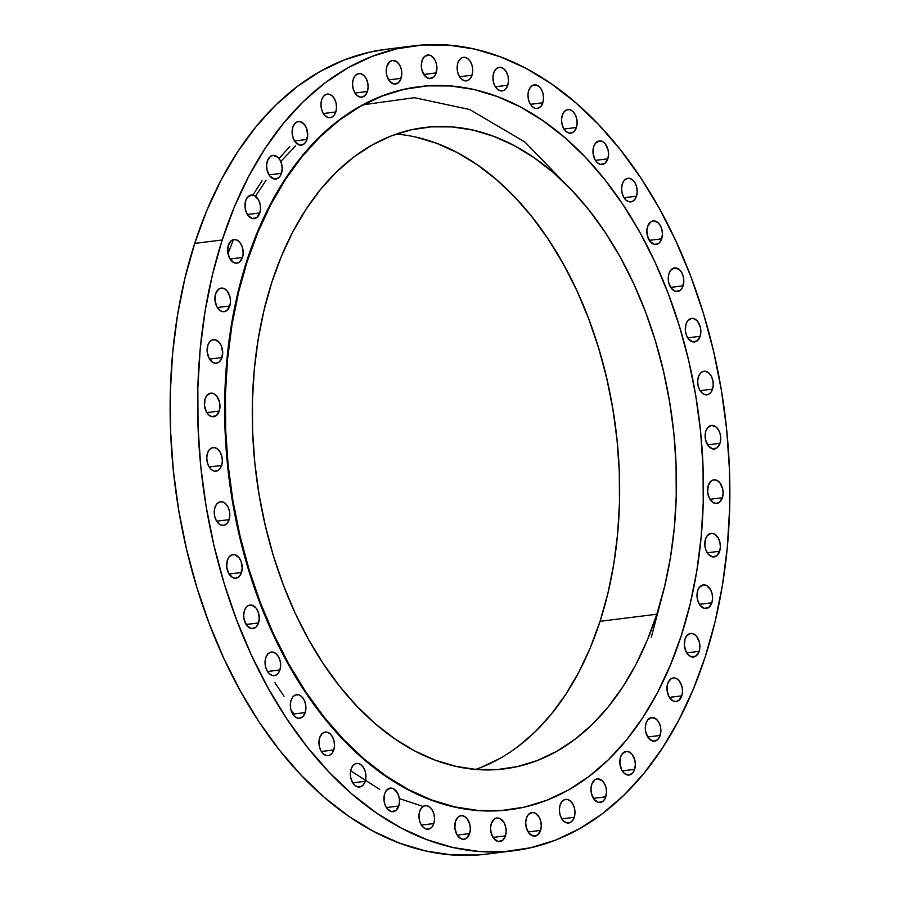 <?xml version="1.0" encoding="UTF-8"?>
<svg xmlns="http://www.w3.org/2000/svg" width="900" height="900" viewBox="0 0 900 900"><rect width="100%" height="100%" fill="white"/><g stroke="black" fill="none" stroke-linecap="round" stroke-linejoin="round"><path stroke-width="1.35" d="M351.079 769.095L350.359 773.438L350.831 778.05L352.418 782.224L354.881 785.329L357.84 786.893L360.844 786.679L363.442 784.721L365.231 781.301A11.88 7.718 -97.1 0 1 359.629 786.994A11.88 7.718 -97.1 0 1 352.012 781.436A11.88 7.718 -97.1 0 1 351.079 769.095L351.079 769.095A11.88 7.718 -97.1 0 1 356.681 763.414A11.88 7.718 -97.1 0 1 364.298 768.971A11.88 7.718 -97.1 0 1 365.231 781.301L365.94 776.959L365.468 772.357L363.881 768.173L361.429 765.067L358.47 763.504L355.466 763.717L352.868 765.686L351.079 769.095M352.8 782.854L365.231 781.301L352.8 782.854M398.801 806.006A11.88 7.718 -97.1 0 1 393.199 811.688A11.88 7.718 -97.1 0 1 385.582 806.13A11.88 7.718 -97.1 0 1 384.649 793.8L384.019 800.449L385.076 804.938L387.135 808.65L391.41 811.597L395.786 810.607L398.801 806.006L399.521 801.664L399.049 797.051L397.463 792.877L393.559 788.771L390.51 788.085L386.438 790.38L384.649 793.8A11.88 7.718 -97.1 0 1 390.251 788.107A11.88 7.718 -97.1 0 1 397.868 793.665A11.88 7.718 -97.1 0 1 398.801 806.006L386.37 807.559L398.801 806.006M419.681 811.339L418.973 815.681L419.445 820.283L421.031 824.467L423.495 827.572L426.442 829.136L429.457 828.923L432.045 826.954L433.845 823.545A11.88 7.718 -97.1 0 1 428.231 829.226A11.88 7.718 -97.1 0 1 420.626 823.669A11.88 7.718 -97.1 0 1 419.681 811.339L419.681 811.339A11.88 7.718 -97.1 0 1 425.295 805.646A11.88 7.718 -97.1 0 1 432.9 811.204A11.88 7.718 -97.1 0 1 433.845 823.545L434.554 819.202L434.081 814.59L432.495 810.416L430.031 807.311L427.084 805.748L424.069 805.961L421.481 807.919L419.681 811.339M421.402 825.097L433.845 823.545L421.402 825.097M469.631 833.569A11.88 7.718 -97.1 0 1 464.029 839.25A11.88 7.718 -97.1 0 1 456.412 833.692A11.88 7.718 -97.1 0 1 455.479 821.363L454.849 828.023L456.817 834.491L460.721 838.597L463.759 839.284L466.616 838.17L469.631 833.569L470.34 829.226L469.868 824.614L467.145 818.719L464.377 816.334L461.34 815.648L458.483 816.761L455.479 821.363A11.88 7.718 -97.1 0 1 461.081 815.67A11.88 7.718 -97.1 0 1 468.697 821.239A11.88 7.718 -97.1 0 1 469.631 833.569L457.2 835.121L469.631 833.569M505.44 835.875A11.88 7.718 -97.1 0 1 499.838 841.556A11.88 7.718 -97.1 0 1 492.221 835.999A11.88 7.718 -97.1 0 1 491.287 823.669L490.579 828.011L491.051 832.624L493.774 838.519L498.049 841.466L502.436 840.476L504.675 837.731L506.16 831.533L505.688 826.92L504.101 822.746L500.197 818.64L497.16 817.954L494.303 819.067L491.287 823.669A11.88 7.718 -97.1 0 1 496.901 817.988A11.88 7.718 -97.1 0 1 504.506 823.545A11.88 7.718 -97.1 0 1 505.44 835.875L493.009 837.428L505.44 835.875M540.551 830.419A11.88 7.718 -97.1 0 1 534.949 836.1A11.88 7.718 -97.1 0 1 527.332 830.543A11.88 7.718 -97.1 0 1 526.399 818.212L525.69 822.555L526.163 827.156L528.885 833.062L533.16 836.01L537.548 835.02L540.551 830.419L541.271 826.076L540.799 821.464L539.212 817.29L535.309 813.184L532.271 812.498L528.188 814.793L526.399 818.212A11.88 7.718 -97.1 0 1 532.001 812.52A11.88 7.718 -97.1 0 1 539.618 818.077A11.88 7.718 -97.1 0 1 540.551 830.419L528.12 831.971L540.551 830.419M560.092 805.095L559.373 809.438L559.845 814.05L561.431 818.224L563.895 821.329L566.854 822.893L569.858 822.679L572.456 820.71L574.245 817.301A11.88 7.718 -97.1 0 1 568.642 822.982A11.88 7.718 -97.1 0 1 561.026 817.425A11.88 7.718 -97.1 0 1 560.092 805.095L560.092 805.095A11.88 7.718 -97.1 0 1 565.695 799.403A11.88 7.718 -97.1 0 1 573.311 804.971A11.88 7.718 -97.1 0 1 574.245 817.301L574.954 812.959L574.481 808.346L572.895 804.173L570.442 801.067L567.484 799.504L564.48 799.717L561.881 801.686L560.092 805.095M561.814 818.854L574.245 817.301L561.814 818.854M605.824 796.793A11.88 7.718 -97.1 0 1 600.221 802.485A11.88 7.718 -97.1 0 1 592.616 796.928A11.88 7.718 -97.1 0 1 591.671 784.586L590.962 788.929L591.435 793.541L594.158 799.436L598.433 802.395L602.82 801.394L605.059 798.66L606.544 792.461L606.071 787.849L604.485 783.675L602.021 780.559L597.544 778.883L594.686 779.996L591.671 784.586A11.88 7.718 -97.1 0 1 597.285 778.905A11.88 7.718 -97.1 0 1 604.89 784.462A11.88 7.718 -97.1 0 1 605.824 796.793L593.393 798.356L605.824 796.793M634.669 769.32A11.88 7.718 -97.1 0 1 629.066 775.012A11.88 7.718 -97.1 0 1 621.45 769.455A11.88 7.718 -97.1 0 1 620.516 757.114L619.886 763.774L621.855 770.242L624.319 773.359L627.278 774.923L631.654 773.921L633.893 771.188L635.377 764.989L634.905 760.376L632.183 754.481L629.415 752.096L626.377 751.41L622.305 753.705L620.516 757.114A11.88 7.718 -97.1 0 1 626.119 751.433A11.88 7.718 -97.1 0 1 633.735 756.99A11.88 7.718 -97.1 0 1 634.669 769.32L622.226 770.873L634.669 769.32M660.161 735.446A11.88 7.718 -97.1 0 1 654.559 741.127A11.88 7.718 -97.1 0 1 646.954 735.57A11.88 7.718 -97.1 0 1 646.009 723.24L645.3 727.571L645.773 732.184L648.495 738.09L652.77 741.038L657.158 740.036L659.396 737.303L660.881 731.104L660.409 726.491L658.822 722.317L656.359 719.201L651.881 717.525L647.809 719.82L646.009 723.24A11.88 7.718 -97.1 0 1 651.623 717.548A11.88 7.718 -97.1 0 1 659.227 723.105A11.88 7.718 -97.1 0 1 660.161 735.446L647.73 736.999L660.161 735.446M681.817 695.835A11.88 7.718 -97.1 0 1 676.204 701.516A11.88 7.718 -97.1 0 1 668.599 695.959A11.88 7.718 -97.1 0 1 667.665 683.629L667.035 690.289L669.004 696.758L672.908 700.864L675.945 701.55L678.803 700.436L681.817 695.835L682.526 691.492L682.054 686.88L679.331 680.985L676.564 678.6L673.526 677.914L670.669 679.028L667.665 683.629A11.88 7.718 -97.1 0 1 673.268 677.947A11.88 7.718 -97.1 0 1 680.873 683.505A11.88 7.718 -97.1 0 1 681.817 695.835L669.375 697.387L681.817 695.835M699.165 651.319A11.88 7.718 -97.1 0 1 693.562 657A11.88 7.718 -97.1 0 1 685.946 651.442A11.88 7.718 -97.1 0 1 685.012 639.113L684.383 645.761L686.351 652.241L688.815 655.346L691.774 656.91L696.15 655.92L699.165 651.319L699.874 646.976L699.401 642.364L696.679 636.469L693.923 634.084L690.874 633.398L686.801 635.692L685.012 639.113A11.88 7.718 -97.1 0 1 690.615 633.42A11.88 7.718 -97.1 0 1 698.231 638.977A11.88 7.718 -97.1 0 1 699.165 651.319L686.734 652.871L699.165 651.319M711.866 602.786A11.88 7.718 -97.1 0 1 706.264 608.467A11.88 7.718 -97.1 0 1 698.648 602.91A11.88 7.718 -97.1 0 1 697.714 590.58L697.084 597.24L698.141 601.717L700.2 605.43L704.475 608.377L708.863 607.387L711.866 602.786L712.586 598.444L712.114 593.831L710.528 589.658L706.624 585.551L703.575 584.865L699.502 587.171L697.714 590.58A11.88 7.718 -97.1 0 1 703.316 584.887A11.88 7.718 -97.1 0 1 710.933 590.456A11.88 7.718 -97.1 0 1 711.866 602.786L699.435 604.339L711.866 602.786M719.663 551.239A11.88 7.718 -97.1 0 1 714.06 556.92A11.88 7.718 -97.1 0 1 706.444 551.363A11.88 7.718 -97.1 0 1 705.51 539.033L704.88 545.681L705.938 550.17L707.996 553.882L712.271 556.83L716.648 555.84L719.663 551.239L720.383 546.896L719.91 542.284L718.324 538.11L714.42 534.004L711.371 533.317L707.299 535.613L705.51 539.033A11.88 7.718 -97.1 0 1 711.113 533.34A11.88 7.718 -97.1 0 1 718.729 538.898A11.88 7.718 -97.1 0 1 719.663 551.239L707.231 552.791L719.663 551.239M722.396 497.711A11.88 7.718 -97.1 0 1 716.794 503.404A11.88 7.718 -97.1 0 1 709.178 497.835A11.88 7.718 -97.1 0 1 708.244 485.505L707.614 492.165L709.582 498.634L713.486 502.74L716.524 503.426L719.381 502.312L722.396 497.711L723.105 493.369L722.633 488.756L719.91 482.861L717.143 480.476L714.105 479.79L711.248 480.904L708.244 485.505A11.88 7.718 -97.1 0 1 713.846 479.824A11.88 7.718 -97.1 0 1 721.462 485.381A11.88 7.718 -97.1 0 1 722.396 497.711L709.954 499.264L722.396 497.711M720 443.306A11.88 7.718 -97.1 0 1 714.398 448.999A11.88 7.718 -97.1 0 1 706.781 443.441A11.88 7.718 -97.1 0 1 705.847 431.1L705.139 435.442L705.611 440.055L708.334 445.95L712.609 448.897L716.996 447.907L720 443.306L720.72 438.964L720.248 434.351L718.661 430.178L716.197 427.072L711.72 425.385L707.636 427.691L705.847 431.1A11.88 7.718 -97.1 0 1 711.45 425.419A11.88 7.718 -97.1 0 1 719.066 430.976A11.88 7.718 -97.1 0 1 720 443.306L707.569 444.859L720 443.306M698.389 376.92L697.669 381.262L698.141 385.875L699.727 390.049L702.191 393.154L705.15 394.718L708.154 394.504L710.752 392.546L712.541 389.126A11.88 7.718 -97.1 0 1 706.939 394.819A11.88 7.718 -97.1 0 1 699.322 389.261A11.88 7.718 -97.1 0 1 698.389 376.92L698.389 376.92A11.88 7.718 -97.1 0 1 703.991 371.239A11.88 7.718 -97.1 0 1 711.607 376.796A11.88 7.718 -97.1 0 1 712.541 389.126L713.25 384.784L712.778 380.183L711.191 375.998L708.739 372.892L705.78 371.329L702.776 371.543L700.178 373.511L698.389 376.92M700.099 390.679L712.541 389.126L700.099 390.679M700.155 336.285A11.88 7.718 -97.1 0 1 694.553 341.966A11.88 7.718 -97.1 0 1 686.936 336.409A11.88 7.718 -97.1 0 1 686.002 324.079L685.373 330.728L686.43 335.205L688.489 338.918L692.764 341.876L697.14 340.875L700.155 336.285L700.864 331.942L700.391 327.33L697.669 321.435L694.913 319.05L691.864 318.364L687.791 320.659L686.002 324.079A11.88 7.718 -97.1 0 1 691.605 318.386A11.88 7.718 -97.1 0 1 699.221 323.944A11.88 7.718 -97.1 0 1 700.155 336.285L687.724 337.838L700.155 336.285M683.1 285.829A11.88 7.718 -97.1 0 1 677.498 291.521A11.88 7.718 -97.1 0 1 669.881 285.964A11.88 7.718 -97.1 0 1 668.947 273.623L668.239 277.965L668.711 282.577L671.434 288.473L675.709 291.431L680.096 290.43L682.324 287.696L683.82 281.498L683.347 276.885L681.761 272.711L679.298 269.595L674.82 267.919L670.736 270.214L668.947 273.623A11.88 7.718 -97.1 0 1 674.55 267.941A11.88 7.718 -97.1 0 1 682.166 273.499A11.88 7.718 -97.1 0 1 683.1 285.829L670.669 287.381L683.1 285.829M661.725 238.815A11.88 7.718 -97.1 0 1 656.123 244.507A11.88 7.718 -97.1 0 1 648.506 238.95A11.88 7.718 -97.1 0 1 647.572 226.609L646.864 230.951L647.336 235.564L650.059 241.459L654.334 244.417L658.721 243.416L660.949 240.683L662.445 234.472L661.972 229.871L660.386 225.686L657.923 222.581L653.445 220.905L650.587 222.007L647.572 226.609A11.88 7.718 -97.1 0 1 653.175 220.928A11.88 7.718 -97.1 0 1 660.791 226.485A11.88 7.718 -97.1 0 1 661.725 238.815L649.294 240.368L661.725 238.815M622.316 183.982L621.596 188.325L622.069 192.938L623.655 197.111L626.119 200.216L629.077 201.791L632.081 201.566L634.68 199.609L636.469 196.189A11.88 7.718 -97.1 0 1 630.866 201.881A11.88 7.718 -97.1 0 1 623.25 196.324A11.88 7.718 -97.1 0 1 622.316 183.982L622.316 183.982A11.88 7.718 -97.1 0 1 627.919 178.301A11.88 7.718 -97.1 0 1 635.535 183.859A11.88 7.718 -97.1 0 1 636.469 196.189L637.178 191.846L636.705 187.245L635.119 183.06L632.666 179.955L629.707 178.391L626.704 178.605L624.105 180.574L622.316 183.982M624.038 197.741L636.469 196.189L624.038 197.741M607.837 158.828A11.88 7.718 -97.1 0 1 602.235 164.509A11.88 7.718 -97.1 0 1 594.619 158.951A11.88 7.718 -97.1 0 1 593.685 146.621L593.055 153.27L595.024 159.75L597.488 162.855L600.446 164.419L604.822 163.429L607.837 158.828L608.546 154.485L608.074 149.873L605.351 143.977L602.584 141.593L599.546 140.906L595.474 143.201L593.685 146.621A11.88 7.718 -97.1 0 1 599.288 140.929A11.88 7.718 -97.1 0 1 606.904 146.486A11.88 7.718 -97.1 0 1 607.837 158.828L595.395 160.38L607.837 158.828M562.264 115.267L561.544 119.61L562.016 124.211L563.602 128.396L566.066 131.501L569.025 133.065L572.029 132.851L574.627 130.882L576.416 127.474A11.88 7.718 -97.1 0 1 570.814 133.155A11.88 7.718 -97.1 0 1 563.197 127.597A11.88 7.718 -97.1 0 1 562.264 115.267L562.264 115.267A11.88 7.718 -97.1 0 1 567.866 109.575A11.88 7.718 -97.1 0 1 575.483 115.133A11.88 7.718 -97.1 0 1 576.416 127.474L577.125 123.131L576.653 118.519L575.066 114.345L572.614 111.24L569.655 109.665L566.651 109.89L564.053 111.847L562.264 115.267M563.974 129.026L576.416 127.474L563.974 129.026M528.694 90.562L527.974 94.905L528.446 99.517L530.033 103.691L532.496 106.796L535.455 108.36L538.459 108.146L541.046 106.189L542.846 102.769A11.88 7.718 -97.1 0 1 537.233 108.461A11.88 7.718 -97.1 0 1 529.627 102.904A11.88 7.718 -97.1 0 1 528.694 90.562L528.694 90.562A11.88 7.718 -97.1 0 1 534.296 84.881A11.88 7.718 -97.1 0 1 541.913 90.439A11.88 7.718 -97.1 0 1 542.846 102.769L543.555 98.426L543.082 93.825L541.496 89.64L539.044 86.535L536.085 84.971L533.081 85.185L530.483 87.154L528.694 90.562M530.404 104.321L542.846 102.769L530.404 104.321M493.65 73.024L492.941 77.366L493.414 81.979L495 86.153L497.452 89.258L500.411 90.821L503.415 90.608L506.014 88.639L507.803 85.23A11.88 7.718 -97.1 0 1 502.2 90.922A11.88 7.718 -97.1 0 1 494.584 85.354A11.88 7.718 -97.1 0 1 493.65 73.024L493.65 73.024A11.88 7.718 -97.1 0 1 499.252 67.343A11.88 7.718 -97.1 0 1 506.869 72.9A11.88 7.718 -97.1 0 1 507.803 85.23L508.522 80.888L508.05 76.275L506.464 72.101L504 68.996L501.041 67.433L498.037 67.646L495.439 69.615L493.65 73.024M495.371 86.782L507.803 85.23L495.371 86.782M457.864 63L457.144 67.343L457.616 71.955L459.202 76.129L461.666 79.234L464.625 80.797L467.629 80.584L470.228 78.615L472.016 75.206A11.88 7.718 -97.1 0 1 466.414 80.888A11.88 7.718 -97.1 0 1 458.798 75.33A11.88 7.718 -97.1 0 1 457.864 63L457.864 63A11.88 7.718 -97.1 0 1 463.466 57.319A11.88 7.718 -97.1 0 1 471.082 62.876A11.88 7.718 -97.1 0 1 472.016 75.206L472.725 70.864L472.252 66.251L470.666 62.078L468.214 58.973L465.255 57.409L462.251 57.623L459.652 59.591L457.864 63M459.585 76.759L472.016 75.206L459.585 76.759M436.196 72.9A11.88 7.718 -97.1 0 1 430.594 78.581A11.88 7.718 -97.1 0 1 422.978 73.024A11.88 7.718 -97.1 0 1 422.044 60.694L421.335 65.036L421.808 69.649L424.53 75.544L428.805 78.491L433.192 77.501L435.431 74.756L436.916 68.558L436.444 63.945L434.858 59.771L430.954 55.665L427.916 54.979L423.832 57.285L422.044 60.694A11.88 7.718 -97.1 0 1 427.646 55.001A11.88 7.718 -97.1 0 1 435.262 60.57A11.88 7.718 -97.1 0 1 436.196 72.9L423.765 74.453L436.196 72.9M401.096 78.356A11.88 7.718 -97.1 0 1 395.483 84.049A11.88 7.718 -97.1 0 1 387.877 78.491A11.88 7.718 -97.1 0 1 386.933 66.15L386.224 70.492L386.696 75.105L389.419 81L393.694 83.948L398.081 82.957L400.32 80.224L401.805 74.014L401.332 69.413L399.746 65.227L397.282 62.123L392.805 60.446L389.947 61.549L386.933 66.15A11.88 7.718 -97.1 0 1 392.546 60.469A11.88 7.718 -97.1 0 1 400.151 66.026A11.88 7.718 -97.1 0 1 401.096 78.356L388.654 79.909L401.096 78.356M353.25 79.267L352.53 83.61L353.002 88.222L354.589 92.396L357.053 95.501L360.011 97.065L363.015 96.851L365.614 94.883L367.402 91.474A11.88 7.718 -97.1 0 1 361.8 97.155A11.88 7.718 -97.1 0 1 354.184 91.597A11.88 7.718 -97.1 0 1 353.25 79.267L353.25 79.267A11.88 7.718 -97.1 0 1 358.853 73.586A11.88 7.718 -97.1 0 1 366.469 79.144A11.88 7.718 -97.1 0 1 367.402 91.474L368.111 87.131L367.639 82.519L366.053 78.345L363.6 75.24L360.641 73.676L357.637 73.89L355.039 75.859L353.25 79.267M354.96 93.026L367.402 91.474L354.96 93.026M321.66 99.765L320.951 104.108L321.424 108.72L323.01 112.894L325.463 115.999L328.421 117.574L331.425 117.349L334.024 115.391L335.812 111.971A11.88 7.718 -97.1 0 1 330.21 117.664A11.88 7.718 -97.1 0 1 322.594 112.106A11.88 7.718 -97.1 0 1 321.66 99.765L321.66 99.765A11.88 7.718 -97.1 0 1 327.262 94.084A11.88 7.718 -97.1 0 1 334.879 99.641A11.88 7.718 -97.1 0 1 335.812 111.971L336.532 107.629L336.06 103.028L334.474 98.843L332.01 95.737L329.051 94.174L326.048 94.388L323.449 96.356L321.66 99.765M323.381 113.524L335.812 111.971L323.381 113.524M306.979 139.444A11.88 7.718 -97.1 0 1 301.376 145.136A11.88 7.718 -97.1 0 1 293.76 139.579A11.88 7.718 -97.1 0 1 292.826 127.237L292.196 133.898L293.254 138.375L295.312 142.088L299.588 145.046L303.964 144.045L306.202 141.311L307.688 135.101L306.551 128.306L304.493 124.594L300.218 121.646L297.214 121.86L294.615 123.829L292.826 127.237A11.88 7.718 -97.1 0 1 298.429 121.556A11.88 7.718 -97.1 0 1 306.045 127.114A11.88 7.718 -97.1 0 1 306.979 139.444L294.548 140.996L306.979 139.444M281.475 173.329A11.88 7.718 -97.1 0 1 275.873 179.021A11.88 7.718 -97.1 0 1 268.256 173.464A11.88 7.718 -97.1 0 1 267.322 161.123L266.614 165.465L267.086 170.078L269.809 175.972L274.084 178.92L278.471 177.93L280.699 175.196L282.195 168.986L281.722 164.385L280.136 160.2L277.673 157.095L273.195 155.419L270.338 156.521L267.322 161.123A11.88 7.718 -97.1 0 1 272.925 155.441A11.88 7.718 -97.1 0 1 280.541 160.999A11.88 7.718 -97.1 0 1 281.475 173.329L269.044 174.881L281.475 173.329M319.657 737.741L318.938 742.084L319.41 746.696L320.996 750.87L323.46 753.975L326.419 755.539L329.423 755.325L332.021 753.367L333.81 749.947A11.88 7.718 -97.1 0 1 328.207 755.64A11.88 7.718 -97.1 0 1 320.591 750.082A11.88 7.718 -97.1 0 1 319.657 737.741L319.657 737.741A11.88 7.718 -97.1 0 1 325.26 732.06A11.88 7.718 -97.1 0 1 332.876 737.617A11.88 7.718 -97.1 0 1 333.81 749.947L334.519 745.605L334.046 741.004L332.46 736.819L330.007 733.714L327.049 732.15L324.045 732.364L321.446 734.332L319.657 737.741M321.379 751.5L333.81 749.947L321.379 751.5M291.026 700.369L290.306 704.711L290.779 709.324L292.365 713.498L294.829 716.614L297.787 718.178L300.791 717.952L303.39 715.995L305.179 712.575A11.88 7.718 -97.1 0 1 299.576 718.268A11.88 7.718 -97.1 0 1 291.96 712.71A11.88 7.718 -97.1 0 1 291.026 700.369L291.026 700.369A11.88 7.718 -97.1 0 1 296.629 694.688A11.88 7.718 -97.1 0 1 304.245 700.245A11.88 7.718 -97.1 0 1 305.179 712.575L305.887 708.244L305.415 703.631L303.829 699.457L301.376 696.341L298.418 694.778L295.414 695.002L292.815 696.96L291.026 700.369M292.736 714.139L305.179 712.575L292.736 714.139M265.759 657.742L265.05 662.085L265.523 666.697L267.109 670.871L269.572 673.988L272.52 675.551L275.535 675.326L278.123 673.369L279.911 669.949A11.88 7.718 -97.1 0 1 274.309 675.641A11.88 7.718 -97.1 0 1 266.704 670.084A11.88 7.718 -97.1 0 1 265.759 657.742L265.759 657.742A11.88 7.718 -97.1 0 1 271.373 652.061A11.88 7.718 -97.1 0 1 278.977 657.619A11.88 7.718 -97.1 0 1 279.911 669.949L280.631 665.617L280.159 661.005L278.572 656.831L276.109 653.715L273.15 652.151L270.146 652.376L267.559 654.334L265.759 657.742M267.48 671.512L279.911 669.949L267.48 671.512M258.548 622.935A11.88 7.718 -97.1 0 1 252.934 628.627A11.88 7.718 -97.1 0 1 245.329 623.07A11.88 7.718 -97.1 0 1 244.384 610.729L243.675 615.071L244.148 619.684L246.87 625.579L251.145 628.538L255.532 627.536L257.771 624.803L259.256 618.592L258.12 611.798L256.061 608.085L251.786 605.137L248.771 605.351L246.184 607.32L244.384 610.729A11.88 7.718 -97.1 0 1 249.998 605.048A11.88 7.718 -97.1 0 1 257.602 610.605A11.88 7.718 -97.1 0 1 258.548 622.935L246.105 624.488L258.548 622.935M241.493 572.49A11.88 7.718 -97.1 0 1 235.89 578.183A11.88 7.718 -97.1 0 1 228.274 572.625A11.88 7.718 -97.1 0 1 227.34 560.284L226.71 566.944L228.679 573.413L232.583 577.519L235.62 578.205L238.477 577.091L240.716 574.358L242.201 568.148L241.065 561.352L239.006 557.64L234.731 554.692L231.727 554.906L229.129 556.875L227.34 560.284A11.88 7.718 -97.1 0 1 232.942 554.602A11.88 7.718 -97.1 0 1 240.559 560.16A11.88 7.718 -97.1 0 1 241.493 572.49L229.05 574.043L241.493 572.49M214.954 507.442L214.234 511.774L214.706 516.386L216.292 520.56L218.756 523.676L221.715 525.24L224.719 525.015L227.317 523.058L229.106 519.649A11.88 7.718 -97.1 0 1 223.504 525.33A11.88 7.718 -97.1 0 1 215.888 519.773A11.88 7.718 -97.1 0 1 214.954 507.442L214.954 507.442A11.88 7.718 -97.1 0 1 220.556 501.75A11.88 7.718 -97.1 0 1 228.172 507.308A11.88 7.718 -97.1 0 1 229.106 519.649L229.815 515.306L229.343 510.694L227.756 506.52L225.304 503.404L222.345 501.84L219.341 502.065L216.743 504.022L214.954 507.442M216.675 521.201L229.106 519.649L216.675 521.201M207.484 453.262L206.775 457.605L207.248 462.206L208.834 466.391L211.297 469.496L214.245 471.06L217.26 470.846L219.847 468.877L221.636 465.469A11.88 7.718 -97.1 0 1 216.034 471.15A11.88 7.718 -97.1 0 1 208.429 465.593A11.88 7.718 -97.1 0 1 207.484 453.262L207.484 453.262A11.88 7.718 -97.1 0 1 213.097 447.57A11.88 7.718 -97.1 0 1 220.703 453.127A11.88 7.718 -97.1 0 1 221.636 465.469L222.356 461.126L221.884 456.514L220.297 452.34L217.834 449.235L214.875 447.671L211.871 447.885L209.284 449.843L207.484 453.262M209.205 467.021L221.636 465.469L209.205 467.021M219.251 411.064A11.88 7.718 -97.1 0 1 213.649 416.745A11.88 7.718 -97.1 0 1 206.032 411.188A11.88 7.718 -97.1 0 1 205.099 398.858L204.469 405.517L206.438 411.986L208.901 415.091L211.86 416.655L216.236 415.665L219.251 411.064L219.96 406.721L219.487 402.109L216.765 396.214L213.998 393.829L210.96 393.142L206.888 395.438L205.099 398.858A11.88 7.718 -97.1 0 1 210.701 393.165A11.88 7.718 -97.1 0 1 218.317 398.723A11.88 7.718 -97.1 0 1 219.251 411.064L206.82 412.616L219.251 411.064M221.985 357.536A11.88 7.718 -97.1 0 1 216.371 363.229A11.88 7.718 -97.1 0 1 208.766 357.671A11.88 7.718 -97.1 0 1 207.833 345.33L207.203 351.99L209.171 358.459L213.075 362.565L216.112 363.251L218.97 362.137L221.209 359.404L222.694 353.194L221.558 346.399L219.499 342.686L215.224 339.739L212.22 339.952L209.621 341.921L207.833 345.33A11.88 7.718 -97.1 0 1 213.435 339.649A11.88 7.718 -97.1 0 1 221.04 345.206A11.88 7.718 -97.1 0 1 221.985 357.536L209.542 359.089L221.985 357.536M229.781 305.989A11.88 7.718 -97.1 0 1 224.167 311.67A11.88 7.718 -97.1 0 1 216.562 306.113A11.88 7.718 -97.1 0 1 215.629 293.782L214.999 300.442L216.968 306.911L220.871 311.017L223.909 311.704L226.766 310.59L229.781 305.989L230.49 301.646L230.018 297.034L227.295 291.139L224.528 288.754L221.49 288.067L218.632 289.181L215.629 293.782A11.88 7.718 -97.1 0 1 221.231 288.101A11.88 7.718 -97.1 0 1 228.836 293.659A11.88 7.718 -97.1 0 1 229.781 305.989L217.339 307.541L229.781 305.989M259.83 212.94A11.88 7.718 -97.1 0 1 254.227 218.621A11.88 7.718 -97.1 0 1 246.611 213.064A11.88 7.718 -97.1 0 1 245.678 200.734L245.047 207.394L246.105 211.871L248.164 215.584L252.439 218.531L256.826 217.541L259.83 212.94L260.55 208.597L260.077 203.985L258.491 199.811L254.588 195.705L251.539 195.019L247.466 197.314L245.678 200.734A11.88 7.718 -97.1 0 1 251.28 195.041A11.88 7.718 -97.1 0 1 258.896 200.61A11.88 7.718 -97.1 0 1 259.83 212.94L247.399 214.493L259.83 212.94M242.482 257.456A11.88 7.718 -97.1 0 1 236.88 263.149A11.88 7.718 -97.1 0 1 229.264 257.591A11.88 7.718 -97.1 0 1 228.33 245.25L227.7 251.91L229.669 258.379L233.572 262.485L236.61 263.171L239.468 262.058L242.482 257.456L243.191 253.114L242.055 246.319L239.996 242.606L237.229 240.232L234.191 239.535L231.334 240.649L228.33 245.25A11.88 7.718 -97.1 0 1 233.933 239.569A11.88 7.718 -97.1 0 1 241.549 245.126A11.88 7.718 -97.1 0 1 242.482 257.456L230.04 259.009L242.482 257.456M283.972 696.274L274.905 682.627M290.959 709.999L293.974 713.981M350.651 770.783L379.766 789.424M399.33 798.592L422.032 806.062M574.942 193.59L524.993 142.099L469.789 109.552L414.394 97.695L363.251 104.76M222.199 239.963A405.529 263.374 -97.1 0 1 413.505 45.877A405.529 263.374 -97.1 0 1 673.369 235.62A405.529 263.374 -97.1 0 1 705.296 656.606L693.191 689.501L678.87 720.067L662.467 748.024L644.164 773.089L624.116 795.026L602.528 813.634L579.611 828.709L555.57 840.127L530.64 847.766L505.069 851.569L479.104 851.479L452.981 847.508L426.971 839.689L401.321 828.113L376.256 812.869L352.046 794.115L328.905 772.031L307.069 746.831L286.74 718.751L268.11 688.072L251.37 655.076L236.666 620.089L224.156 583.459L213.964 545.512L206.156 506.644L200.846 467.201L198.056 427.579L197.831 388.159L200.171 349.324L205.042 311.434L212.411 274.86L222.199 239.963L234.304 207.067L248.625 176.501L265.016 148.545L283.331 123.48L303.368 101.543L324.956 82.935L347.884 67.86L371.925 56.441L396.855 48.791L422.426 45L448.391 45.09L474.502 49.061L500.512 56.869L526.174 68.456L551.227 83.7L575.449 102.454L598.579 124.538L620.426 149.737L640.755 177.817L659.385 208.496L676.125 241.493L690.817 276.469L703.327 313.11L713.531 351.045L721.327 389.925L726.649 429.368L729.428 468.979L729.653 508.399L727.324 547.245L722.452 585.135L715.084 621.709L705.296 656.606A405.529 263.374 -97.1 0 1 513.99 850.691A405.529 263.374 -97.1 0 1 254.126 660.949A405.529 263.374 -97.1 0 1 222.199 239.963L194.704 243.394L222.199 239.963M413.505 45.877L386.01 49.309A405.529 263.374 82.9 0 0 194.704 243.394A405.529 263.374 82.9 0 0 226.631 664.38A405.529 263.374 82.9 0 0 486.495 854.123L513.99 850.691M247.32 261.045A364.343 236.621 -97.1 0 1 419.197 86.67A364.343 236.621 -97.1 0 1 652.669 257.141A364.343 236.621 -97.1 0 1 681.367 635.377L670.477 664.92L657.619 692.393L642.881 717.502L626.434 740.025L608.434 759.735L589.039 776.452L568.44 789.998L546.84 800.258L524.441 807.12L501.469 810.529L478.136 810.461L454.68 806.884L431.303 799.864L408.251 789.457L385.74 775.766L363.983 758.914L343.204 739.069L323.572 716.434L305.314 691.211L288.574 663.637L273.532 634.005L260.336 602.572L249.097 569.655L239.929 535.567L232.92 500.636L228.139 465.21L225.641 429.615L225.439 394.2L227.542 359.303L231.919 325.26L238.534 292.399L247.32 261.045L258.21 231.491L271.069 204.03L285.795 178.909L302.243 156.386L320.254 136.676L339.649 119.97L360.248 106.425L381.848 96.165L404.246 89.291L427.219 85.883L450.551 85.961L474.007 89.528L497.385 96.547L520.436 106.954L542.947 120.656L564.694 137.498L585.484 157.343L605.104 179.989L623.374 205.211L640.114 232.774L655.155 262.418L668.351 293.85L679.59 326.767L688.759 360.855L695.768 395.775L700.538 431.213L703.046 466.808L703.249 502.223L701.145 537.12L696.769 571.163L690.154 604.012L681.367 635.377A364.343 236.621 -97.1 0 1 509.49 809.741A364.343 236.621 -97.1 0 1 276.019 639.27A364.343 236.621 -97.1 0 1 247.32 261.045L246.724 261.124L247.32 261.045M509.152 809.786L500.873 810.607L477.54 810.529L454.084 806.962L430.706 799.942L407.655 789.536L385.144 775.834L363.386 758.992L342.608 739.148L322.976 716.501L304.718 691.279L287.977 663.716L272.936 634.072L259.729 602.64L248.49 569.722L239.333 535.646L232.324 500.715L227.542 465.277L225.045 429.683L224.843 394.267L226.935 359.37L231.322 325.327L237.938 292.478L246.724 261.124L257.602 231.57L270.472 204.097L285.199 178.987L301.646 156.465L319.657 136.755L339.053 120.049L359.651 106.492L381.251 96.233L403.65 89.37L418.86 86.715A364.343 236.621 82.9 0 0 418.601 86.749A364.343 236.621 82.9 0 0 246.724 261.124A364.343 236.621 82.9 0 0 275.423 639.349A364.343 236.621 82.9 0 0 508.894 809.82A364.343 236.621 82.9 0 0 509.13 809.786M475.616 769.433A323.156 209.869 82.9 0 0 600.053 621.304L656.831 614.216A323.156 209.869 -97.1 0 1 504.382 768.881A323.156 209.869 -97.1 0 1 297.304 617.67A323.156 209.869 -97.1 0 1 271.856 282.206A323.156 209.869 -97.1 0 1 424.305 127.541A323.156 209.869 -97.1 0 1 631.384 278.741A323.156 209.869 -97.1 0 1 656.831 614.216L600.053 621.304A323.156 209.869 82.9 0 0 396.293 134.078M271.856 282.206L264.06 310.016L258.188 339.154L254.306 369.349L252.45 400.298L252.63 431.719L254.846 463.286L259.076 494.707L265.298 525.69L273.42 555.93L283.399 585.124L295.11 613.001L308.441 639.293L323.291 663.739L339.491 686.115L356.895 706.196L375.334 723.791L394.627 738.731L414.596 750.881L435.037 760.117L455.771 766.339L476.584 769.511L497.272 769.579L517.646 766.553L537.514 760.455L556.673 751.365L574.942 739.339L592.144 724.523L608.119 707.04L622.699 687.06L635.771 664.785L647.179 640.429L656.831 614.216L664.627 586.406L670.5 557.257L674.381 527.074L676.238 496.114L676.058 464.704L673.841 433.136L669.6 401.704L663.39 370.721L655.268 340.493L645.289 311.299L633.577 283.421L620.235 257.13L605.396 232.684L589.196 210.308L571.793 190.226L553.354 172.631L534.06 157.68L514.091 145.53L493.65 136.305L472.916 130.072L452.104 126.911L431.415 126.844L411.041 129.87L391.174 135.956L372.015 145.058L353.745 157.072L336.544 171.9L320.569 189.382L305.989 209.351L292.916 231.626L281.509 255.994L271.856 282.206M386.291 49.275L369.36 52.234L344.43 59.873L320.389 71.291L297.473 86.366L275.884 104.974L255.836 126.911L237.532 151.976L221.13 179.933L206.809 210.499L194.704 243.394L184.916 278.291L177.547 314.865L172.676 352.755L170.347 391.601L170.572 431.021L173.351 470.632L178.672 510.075L186.469 548.955L196.672 586.89L209.183 623.531L223.875 658.508L240.615 691.504L259.245 722.183L279.574 750.262L301.421 775.462L324.551 797.546L348.772 816.3L373.826 831.544L399.488 843.131L425.498 850.939L451.609 854.91L477.574 855M416.137 137.16L436.871 143.392L457.312 152.629L477.281 164.768L496.575 179.719L515.014 197.314L532.418 217.395L548.618 239.771L563.467 264.218L576.81 290.509L588.521 318.386L598.489 347.58L606.611 377.82L612.832 408.791L617.062 440.224L619.29 471.791L619.47 503.201L617.602 534.161L613.721 564.345L607.849 593.494L600.053 621.304L590.4 647.516L578.992 671.873L565.931 694.159L551.34 714.127L535.365 731.61L518.164 746.438M499.894 758.452L480.735 767.554M227.959 253.609L233.46 239.648M255.487 196.279L266.051 180.248M280.766 161.482L295.673 145.845M651.33 637.2L662.951 593.111M289.856 146.576L278.989 158.479M262.046 180.743L252.9 195.097M229.815 242.246L227.824 247.331M419.197 86.67L418.601 86.749M509.49 809.741L508.894 809.82"/></g></svg>
